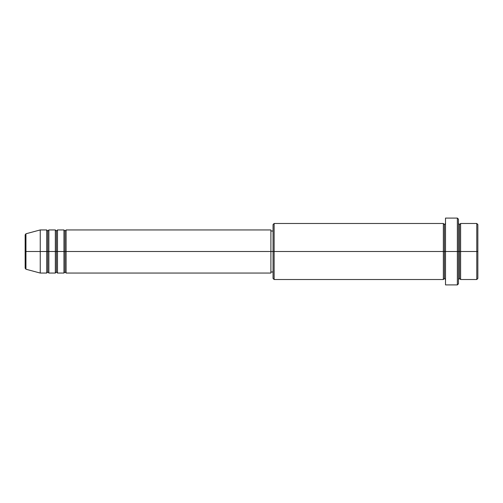 <?xml version="1.0" encoding="UTF-8"?>
<svg xmlns="http://www.w3.org/2000/svg" width="503" height="503" viewBox="0 0 503 503"><rect width="100%" height="100%" fill="white"/><g stroke="black" fill="none" stroke-linecap="round" stroke-linejoin="round"><path stroke-width="0.75" d="M25.15 251.5L25.15 268.187L25.15 251.5L25.15 268.187L25.949 269.231L25.949 251.5L25.949 269.231L25.949 251.5L25.15 251.5L25.15 234.813L25.15 251.5L40.24 251.5L25.949 251.5L25.949 233.769L25.949 251.5L25.949 233.769L25.15 234.813L25.15 251.5M458.447 223.477L459.528 224.552L460.603 223.477L460.603 251.5L476.775 251.5L476.775 279.523L476.775 251.5L477.85 251.5L477.85 224.552L477.85 278.448L477.85 251.5L460.603 251.5L460.603 223.477L460.603 251.5L458.447 251.5L458.447 283.837L458.447 251.5L444.438 251.5L444.438 224.552L444.438 251.5L274.135 251.5L274.135 279.523L274.135 251.5L270.903 251.5L270.903 273.06L270.903 251.5L66.107 251.5L66.107 229.94L66.107 251.5L65.032 251.5L65.032 231.022L65.032 251.5L63.95 251.5L63.95 229.94L63.95 251.5L57.487 251.5L57.487 229.94L57.487 251.5L56.405 251.5L56.405 231.022L56.405 251.5L55.33 251.5L55.33 229.94L55.33 251.5L48.86 251.5L48.86 229.94L48.86 251.5L47.785 251.5L47.785 231.022L47.785 251.5L46.71 251.5L46.71 229.94L46.71 251.5L40.24 251.5L40.24 273.06L40.24 251.5L46.71 251.5L46.71 229.94L40.24 229.94L40.24 251.5L40.24 229.94L25.949 233.769M66.107 273.06L65.032 271.978L63.95 273.06L63.95 251.5L65.032 251.5L65.032 231.022L65.032 271.978L65.032 251.5L65.032 271.978L65.032 251.5L66.107 251.5L66.107 273.06L270.903 273.06M57.487 273.06L56.405 271.978L55.33 273.06L55.33 251.5L56.405 251.5L56.405 231.022L56.405 271.978L56.405 251.5L56.405 271.978L56.405 251.5L57.487 251.5L57.487 273.06L63.95 273.06M48.86 273.06L47.785 271.978L46.71 273.06L46.71 251.5L47.785 251.5L47.785 231.022L47.785 271.978L47.785 251.5L47.785 271.978L47.785 251.5L48.86 251.5L48.86 273.06L55.33 273.06M46.71 229.94L47.785 231.022L48.86 229.94L48.86 251.5L55.33 251.5L55.33 229.94L56.405 231.022L57.487 229.94L57.487 251.5L63.95 251.5L63.95 229.94L65.032 231.022L66.107 229.94L66.107 251.5L270.903 251.5L270.903 229.94L270.903 251.5L273.06 251.5L273.06 278.448L273.06 224.552L273.06 251.5L443.357 251.5L443.357 223.477L443.357 251.5L443.357 223.477L274.135 223.477L274.135 251.5L274.135 223.477L273.06 224.552M445.513 279.523L444.438 278.448L443.357 279.523L443.357 251.5L444.438 251.5L444.438 278.448L444.438 224.552L444.438 251.5L445.513 251.5L445.513 284.912L445.513 218.088L445.513 251.5L457.372 251.5L457.372 284.912L457.372 218.088L457.372 251.5L459.528 251.5L459.528 224.552L459.528 278.448L459.528 251.5L459.528 278.448L459.528 251.5L460.603 251.5L460.603 279.523L476.775 279.523L477.85 278.448M476.775 251.5L476.775 223.477L476.775 251.5M458.447 219.163L458.447 251.5L458.447 219.163L457.372 218.088L445.513 218.088M443.357 251.5L443.357 279.523L443.357 251.5M460.603 251.5L460.603 279.523L460.603 251.5M46.71 251.5L46.71 273.06L46.71 251.5M48.86 251.5L48.86 273.06L48.86 251.5M55.33 251.5L55.33 273.06L55.33 251.5M57.487 251.5L57.487 273.06L57.487 251.5M63.95 251.5L63.95 273.06L63.95 251.5M66.107 251.5L66.107 273.06L66.107 251.5M443.357 279.523L274.135 279.523L273.06 278.448M445.513 284.912L457.372 284.912L458.447 283.837M445.513 223.477L444.438 224.552L443.357 223.477M273.06 271.978L270.903 271.978M46.71 273.06L40.24 273.06L25.949 269.231M55.33 229.94L48.86 229.94M477.85 224.552L476.775 223.477L460.603 223.477M273.06 231.022L270.903 231.022M270.903 229.94L66.107 229.94M63.95 229.94L57.487 229.94M460.603 279.523L459.528 278.448L458.447 279.523"/></g></svg>
